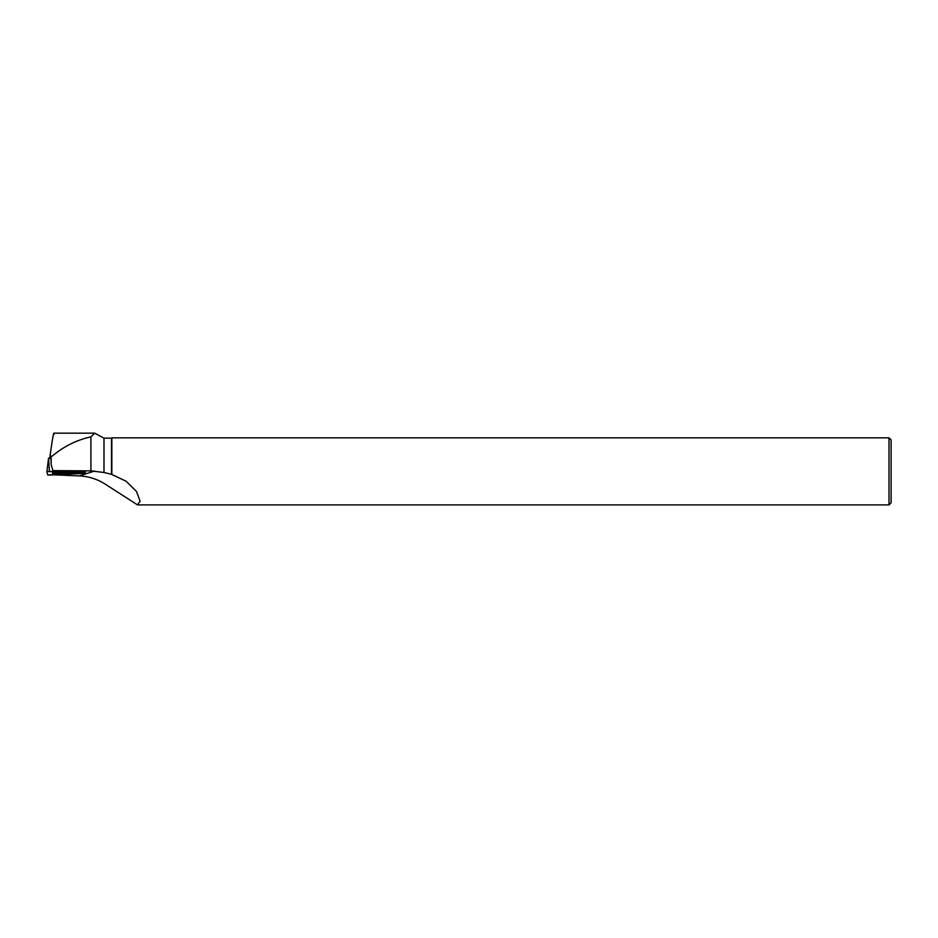 <?xml version="1.0" encoding="UTF-8"?>
<svg xmlns="http://www.w3.org/2000/svg" width="938" height="938" viewBox="0 0 938 938"><rect width="100%" height="100%" fill="white"/><g stroke="black" fill="none" stroke-linecap="round" stroke-linejoin="round"><path stroke-width="1.41" d="M48.553 458.236L46.9 471.497L47.604 474.933L85.534 473.221L46.9 471.497L48.553 458.236L51.262 458.365M56.409 472.623A8.067 0.68 -179.9 0 0 52.505 473.198A8.067 0.68 -179.9 0 0 56.573 473.807A8.067 0.68 -179.9 0 0 64.722 473.807A8.067 0.68 -179.9 0 0 68.626 473.221A8.067 0.68 -179.9 0 0 64.523 472.623A8.067 0.68 -179.9 0 0 56.409 472.623M103.989 472.482L111.516 474.3L111.516 438.152L103.989 438.152L103.989 472.482L90.916 470.876L52.88 470.606L84.619 472.142L85.534 473.221M84.666 472.377L85.417 472.26M111.516 474.3L126.091 481.217L136.585 491.582L140.114 501.314L137.452 504.855L105.548 484.348C97.411 479.154 88.664 476.328 79.308 475.894L54.275 474.851M90.916 470.876L90.916 436.885L94.668 433.145L103.989 438.152M90.916 436.885C76.377 440.004 63.045 446.769 50.922 457.158L50.253 454.438C52.692 436.944 53.935 430.331 53.97 434.587M52.88 470.606L51.156 464.474L50.922 457.158M137.452 504.89L889.001 504.89L889.001 437.835L111.833 437.835L111.833 474.347M889.001 504.89L891.1 502.791L891.1 439.934L889.001 437.835M51.121 459.327L51.156 464.474M54.908 472.729A7.95 0.68 -179.9 0 0 60.571 472.928A7.95 0.68 -179.9 0 0 66.235 472.74M49.773 458.295L50.253 454.438M50.124 475.05L84.725 473.338L49.374 471.38L46.9 471.509L47.604 474.933L50.124 475.05M48.6 458.236L49.374 471.38M84.678 473.092L84.619 472.142M94.597 471.064L79.308 475.894M94.668 433.168L53.829 433.168"/></g></svg>

